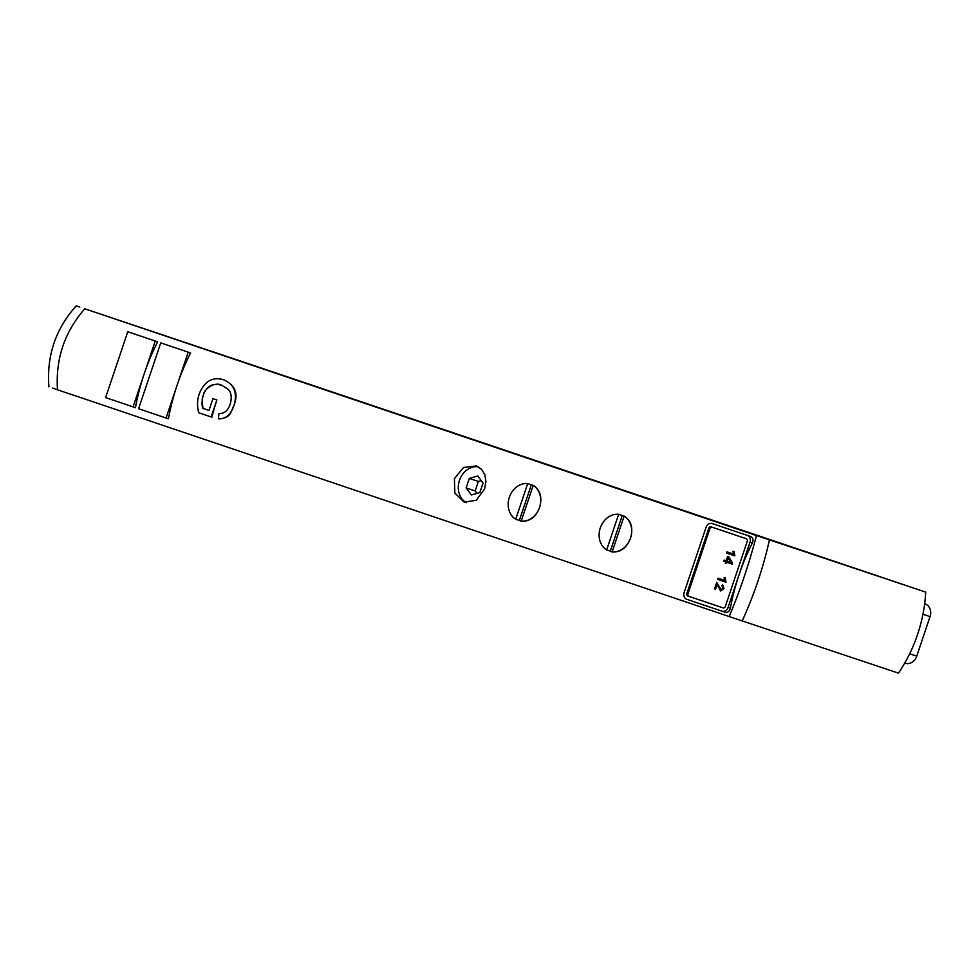 <?xml version="1.0" encoding="UTF-8"?>
<svg xmlns="http://www.w3.org/2000/svg" width="979" height="979" viewBox="0 0 979 979"><rect width="100%" height="100%" fill="white"/><g stroke="black" fill="none" stroke-linecap="round" stroke-linejoin="round"><path stroke-width="1.47" d="M221.621 385.236C212.957 382.887 206.997 385.824 203.73 394.06L203.228 395.418C201.833 400.619 201.674 404.927 202.751 408.316L208.968 410.421L212.932 398.637L216.885 399.97L211.17 416.956L198.749 412.771C197.036 406.358 197.146 400.227 199.116 394.378L199.716 392.701C204.954 381.039 212.773 376.695 223.188 379.656C233.712 383.78 237.432 392.028 234.324 404.388L233.92 405.685C230.787 414.753 225.623 419.098 218.427 418.731L218.941 413.579C224.191 413.774 227.911 410.727 230.102 404.425L230.506 403.103C231.962 396.458 231.068 391.771 227.85 389.042L221.548 385.212M223.824 379.876L223.946 379.913C234.984 385.065 238.435 393.228 234.324 404.388L233.92 405.685C230.554 411.547 231.68 417.666 219.1 418.951L218.427 418.731M212.932 398.637L216.897 399.97A135.481 74.575 108.7 0 0 211.892 417.201L211.17 416.956M230.102 404.425L230.506 403.103M222 385.359C214.474 381.174 204.33 389.189 203.73 394.06L203.228 395.418C201.87 397.902 201.833 402.234 203.118 408.439L208.968 410.421M199.116 394.378L199.716 392.701M250.832 364.494L925.718 592.124L756.461 535.55C749.278 563.219 740.197 590.215 729.208 616.55L57.492 389.777C55.46 359.024 64.541 332.028 84.757 308.777L250.832 364.494M166.063 418.009L168.437 418.792A135.481 74.575 108.7 0 1 177.15 385.09L188.225 352.159L160.752 342.883L138.59 408.732L166.063 418.009L177.15 385.09A135.481 74.575 108.7 0 1 190.587 352.954L160.752 342.883M188.225 352.159L190.587 352.954M157.619 341.818A135.481 74.575 108.7 0 0 144.17 373.954L155.257 341.035L157.619 341.818L127.772 331.746L105.622 397.596L133.095 406.872L144.17 373.954A135.481 74.575 108.7 0 0 135.457 407.668L133.095 406.872M155.257 341.035L127.772 331.746M925.131 603.957L925.131 603.957A10.426 8.701 108.5 0 1 930.05 616.611L916.76 656.126A10.426 8.701 108.5 0 1 905.208 663.224A10.426 8.701 108.5 0 1 905.183 663.224L905.208 663.224M712.112 527.192A2.08 1.738 -71.5 0 0 709.897 528.648L687.956 593.825A2.08 1.738 -71.5 0 0 688.935 596.358L723.114 607.898M726.969 551.862L733.418 554.041L733.014 551.201L733.993 551.532L734.837 555.864L726.565 553.074L726.969 551.862L733.418 554.041M733.014 551.201L734.177 551.593L734.837 555.864M727.617 556.451L728.731 556.831L732.561 563.133L732.219 564.124L726.699 562.264L726.247 563.598L725.317 563.28L725.769 561.946L723.799 561.285L724.203 560.074L726.173 560.734L727.617 556.451L732.378 563.072L732.047 564.063M726.883 562.325L726.247 563.598M724.203 560.074L726.173 560.734M718.109 578.197L724.546 580.376L724.142 577.549L725.133 577.879L725.965 582.211L717.693 579.409L718.109 578.197L724.546 580.376M724.142 577.549L725.304 577.94L725.965 582.211M716.701 582.37L720.948 589.652L722.991 588.281L721.988 585.797L722.514 584.585L723.824 588.587L720.495 590.9L717.105 584.377L715.478 589.223L714.511 588.893L716.701 582.37L721.131 589.713M722.514 584.585L724.007 588.648L720.691 590.961M717.24 584.585L715.478 589.223M76.215 305.876L79.813 307.076M84.757 308.777L756.461 535.55M484.617 488.888L476.247 500.306L464.156 502.141L454.868 493.122L454.391 478.682L463.459 467.497L476.308 465.918L481.521 469.21L484.85 474.705L485.902 481.595L484.617 488.888M624.835 516.398L624.149 516.166A19.103 15.945 108.5 0 1 630.513 538.144C626.952 547.469 621.065 552.095 612.842 552.009L606.662 549.917L618.655 514.305L624.835 516.398C631.431 521.305 633.327 528.562 630.513 538.144A19.103 15.945 108.5 0 1 612.156 551.777L612.842 552.009M521.207 521.073A19.103 15.945 -71.5 0 0 539.564 507.44C536.002 516.765 530.116 521.391 521.893 521.305L515.713 519.213L527.705 483.602L533.885 485.694C540.481 490.601 542.378 497.858 539.564 507.44A19.103 15.945 -71.5 0 0 533.2 485.462L521.207 521.073L521.893 521.305M715.355 524.609L712.21 523.569A5.556 4.638 108.5 0 1 712.222 523.569L747.393 535.44A5.556 4.638 108.5 0 1 750.024 542.195L728.082 607.384A5.556 4.638 108.5 0 1 721.927 611.165A5.556 4.638 108.5 0 1 721.915 611.165L686.744 599.295A5.556 4.638 108.5 0 1 684.125 592.54L706.055 527.351A5.556 4.638 108.5 0 1 712.21 523.569L750.538 536.492C753.047 537.728 753.646 539.894 752.337 542.966A135.481 74.575 108.7 0 0 739.047 574.783A135.481 74.575 108.7 0 0 730.395 608.155C729.588 611.398 727.801 612.756 725.06 612.218L721.939 611.177M52.56 388.063L57.492 389.777M925.718 592.124A135.481 113.099 -71.5 0 1 898.465 673.124L742.192 620.919C754.111 594.889 763.192 567.893 769.445 539.918M729.208 616.55L742.192 620.919M727.103 561.053L728.156 557.957L730.823 562.301L727.103 561.053L730.823 562.301M728.278 558.165L727.287 561.114M725.329 606.454A2.08 1.738 108.5 0 1 723.016 607.873L687.845 596.003A2.08 1.738 108.5 0 1 686.866 593.47L708.808 528.281A2.08 1.738 108.5 0 1 711.109 526.861L746.292 538.731A2.08 1.738 108.5 0 1 747.271 541.265L725.329 606.454M532.649 485.021A19.103 15.945 -71.5 0 0 531.328 484.813L519.347 520.424A19.103 15.945 -71.5 0 0 520.595 521.097M528.379 483.834L531.328 484.813M516.398 519.445L519.347 520.424M533.885 485.694L533.2 485.462M527.705 483.602A19.103 15.945 -71.5 0 0 509.349 497.234A19.103 15.945 -71.5 0 0 515.713 519.213M623.599 515.725A19.103 15.945 -71.5 0 0 622.277 515.517L610.296 551.128A19.103 15.945 -71.5 0 0 611.545 551.801M619.328 514.538L622.277 515.517M607.347 550.149L610.296 551.128M624.149 516.166L612.156 551.777M606.662 549.917A19.103 15.945 108.5 0 1 600.298 527.938A19.103 15.945 108.5 0 1 618.655 514.305M466.114 487.909L469.308 478.413L477.776 475.978L483.051 483.051L479.845 492.547L471.376 494.982L466.114 487.909L475.182 490.944L476.993 493.379M481.24 480.616L478.376 481.435L475.182 490.944M469.308 478.413L478.376 481.435M478.364 466.812A19.103 15.945 -71.5 0 0 459.457 480.432A19.103 15.945 -71.5 0 0 466.383 502.668M930.05 616.611L922.94 614.237M916.76 656.126L909.662 653.752M708.808 528.281L709.897 528.648M686.866 593.47L687.956 593.825M687.845 596.003L688.935 596.358M747.393 535.44L750.538 536.492M750.024 542.195L752.337 542.966M728.082 607.384L730.395 608.155M721.927 611.165L725.072 612.218M48.95 386.876C46.466 355.977 55.546 328.981 76.203 305.876"/></g></svg>
